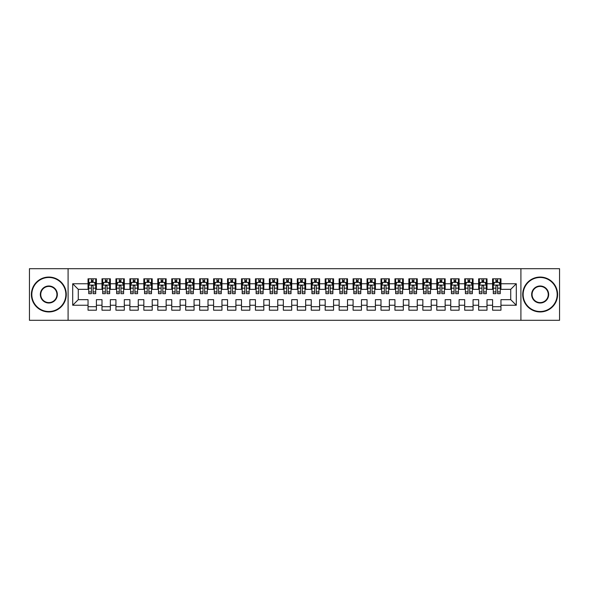 <?xml version="1.0" encoding="UTF-8"?>
<svg xmlns="http://www.w3.org/2000/svg" width="589" height="589" viewBox="0 0 589 589"><rect width="100%" height="100%" fill="white"/><g stroke="black" fill="none" stroke-linecap="round" stroke-linejoin="round"><path stroke-width="0.88" d="M520.912 320.306L559.55 320.306L559.55 268.694L520.912 268.694L520.912 320.306L68.088 320.306L68.088 268.694L29.45 268.694L29.45 320.306L68.088 320.306M520.912 268.694L68.088 268.694M72.697 305.242L72.697 283.758L88.041 283.758L88.041 289.339L78.278 289.339L78.278 299.661L72.697 305.242L88.041 305.242L88.041 310.197L96.412 310.197L96.412 305.242L101.993 305.242L101.993 310.197L110.357 310.197L110.357 305.242L115.937 305.242L115.937 310.197L124.308 310.197L124.308 305.242L129.889 305.242L129.889 310.197L138.26 310.197L138.26 305.242L143.841 305.242L143.841 310.197L152.212 310.197L152.212 305.242L157.793 305.242L157.793 310.197L166.157 310.197L166.157 305.242L171.738 305.242L171.738 310.197L180.109 310.197L180.109 305.242L185.69 305.242L185.69 310.197L194.061 310.197L194.061 305.242L199.642 305.242L199.642 310.197L208.013 310.197L208.013 305.242L213.593 305.242L213.593 310.197L221.957 310.197L221.957 305.242L227.538 305.242L227.538 310.197L235.909 310.197L235.909 305.242L241.49 305.242L241.49 310.197L249.861 310.197L249.861 305.242L255.442 305.242L255.442 310.197L263.813 310.197L263.813 305.242L269.387 305.242L269.387 310.197L277.758 310.197L277.758 305.242L283.338 305.242L283.338 310.197L291.71 310.197L291.71 305.242L297.29 305.242L297.29 310.197L305.662 310.197L305.662 305.242L311.242 305.242L311.242 310.197L319.613 310.197L319.613 305.242L325.187 305.242L325.187 310.197L333.558 310.197L333.558 305.242L339.139 305.242L339.139 310.197L347.51 310.197L347.51 305.242L353.091 305.242L353.091 310.197L361.462 310.197L361.462 305.242L367.043 305.242L367.043 310.197L375.407 310.197L375.407 305.242L380.987 305.242L380.987 310.197L389.358 310.197L389.358 305.242L394.939 305.242L394.939 310.197L403.31 310.197L403.31 305.242L408.891 305.242L408.891 310.197L417.262 310.197L417.262 305.242L422.843 305.242L422.843 310.197L431.207 310.197L431.207 305.242L436.788 305.242L436.788 310.197L445.159 310.197L445.159 305.242L450.74 305.242L450.74 310.197L459.111 310.197L459.111 305.242L464.692 305.242L464.692 310.197L473.063 310.197L473.063 305.242L478.643 305.242L478.643 310.197L487.007 310.197L487.007 305.242L492.588 305.242L492.588 310.197L500.959 310.197L500.959 299.661L510.722 299.661L510.722 289.339L500.959 289.339L500.959 283.758L516.303 283.758L516.303 305.242L500.959 305.242M500.959 283.758L500.959 278.803L492.588 278.803L492.588 283.758L487.007 283.758L487.007 278.803L478.643 278.803L478.643 283.758L473.063 283.758L473.063 278.803L464.692 278.803L464.692 283.758L459.111 283.758L459.111 278.803L450.74 278.803L450.74 283.758L445.159 283.758L445.159 278.803L436.788 278.803L436.788 283.758L431.207 283.758L431.207 278.803L422.843 278.803L422.843 283.758L417.262 283.758L417.262 278.803L408.891 278.803L408.891 283.758L403.31 283.758L403.31 278.803L394.939 278.803L394.939 283.758L389.358 283.758L389.358 278.803L380.987 278.803L380.987 283.758L375.407 283.758L375.407 278.803L367.043 278.803L367.043 283.758L361.462 283.758L361.462 278.803L353.091 278.803L353.091 283.758L347.51 283.758L347.51 278.803L339.139 278.803L339.139 283.758L333.558 283.758L333.558 278.803L325.187 278.803L325.187 283.758L319.613 283.758L319.613 278.803L311.242 278.803L311.242 283.758L305.662 283.758L305.662 278.803L297.29 278.803L297.29 283.758L291.71 283.758L291.71 278.803L283.338 278.803L283.338 283.758L277.758 283.758L277.758 278.803L269.387 278.803L269.387 283.758L263.813 283.758L263.813 278.803L255.442 278.803L255.442 283.758L249.861 283.758L249.861 278.803L241.49 278.803L241.49 283.758L235.909 283.758L235.909 278.803L227.538 278.803L227.538 283.758L221.957 283.758L221.957 278.803L213.593 278.803L213.593 283.758L208.013 283.758L208.013 278.803L199.642 278.803L199.642 283.758L194.061 283.758L194.061 278.803L185.69 278.803L185.69 283.758L180.109 283.758L180.109 278.803L171.738 278.803L171.738 283.758L166.157 283.758L166.157 278.803L157.793 278.803L157.793 283.758L152.212 283.758L152.212 278.803L143.841 278.803L143.841 283.758L138.26 283.758L138.26 278.803L129.889 278.803L129.889 283.758L124.308 283.758L124.308 278.803L115.937 278.803L115.937 283.758L110.357 283.758L110.357 278.803L101.993 278.803L101.993 283.758L96.412 283.758L96.412 278.803L88.041 278.803L88.041 283.758M487.007 305.242L487.007 299.661L492.588 299.661L492.588 305.242M516.303 283.758L510.722 289.339M473.063 305.242L473.063 299.661L478.643 299.661L478.643 305.242M492.588 283.758L492.588 289.339L487.007 289.339L487.007 283.758M459.111 305.242L459.111 299.661L464.692 299.661L464.692 305.242M478.643 283.758L478.643 289.339L473.063 289.339L473.063 283.758M445.159 305.242L445.159 299.661L450.74 299.661L450.74 305.242M464.692 283.758L464.692 289.339L459.111 289.339L459.111 283.758M431.207 305.242L431.207 299.661L436.788 299.661L436.788 305.242M450.74 283.758L450.74 289.339L445.159 289.339L445.159 283.758M417.262 305.242L417.262 299.661L422.843 299.661L422.843 305.242M436.788 283.758L436.788 289.339L431.207 289.339L431.207 283.758M403.31 305.242L403.31 299.661L408.891 299.661L408.891 305.242M422.843 283.758L422.843 289.339L417.262 289.339L417.262 283.758M389.358 305.242L389.358 299.661L394.939 299.661L394.939 305.242M408.891 283.758L408.891 289.339L403.31 289.339L403.31 283.758M375.407 305.242L375.407 299.661L380.987 299.661L380.987 305.242M394.939 283.758L394.939 289.339L389.358 289.339L389.358 283.758M361.462 305.242L361.462 299.661L367.043 299.661L367.043 305.242M380.987 283.758L380.987 289.339L375.407 289.339L375.407 283.758M347.51 305.242L347.51 299.661L353.091 299.661L353.091 305.242M367.043 283.758L367.043 289.339L361.462 289.339L361.462 283.758M333.558 305.242L333.558 299.661L339.139 299.661L339.139 305.242M353.091 283.758L353.091 289.339L347.51 289.339L347.51 283.758M319.613 305.242L319.613 299.661L325.187 299.661L325.187 305.242M339.139 283.758L339.139 289.339L333.558 289.339L333.558 283.758M305.662 305.242L305.662 299.661L311.242 299.661L311.242 305.242M325.187 283.758L325.187 289.339L319.613 289.339L319.613 283.758M291.71 305.242L291.71 299.661L297.29 299.661L297.29 305.242M311.242 283.758L311.242 289.339L305.662 289.339L305.662 283.758M277.758 305.242L277.758 299.661L283.338 299.661L283.338 305.242M297.29 283.758L297.29 289.339L291.71 289.339L291.71 283.758M263.813 305.242L263.813 299.661L269.387 299.661L269.387 305.242M283.338 283.758L283.338 289.339L277.758 289.339L277.758 283.758M249.861 305.242L249.861 299.661L255.442 299.661L255.442 305.242M269.387 283.758L269.387 289.339L263.813 289.339L263.813 283.758M235.909 305.242L235.909 299.661L241.49 299.661L241.49 305.242M255.442 283.758L255.442 289.339L249.861 289.339L249.861 283.758M221.957 305.242L221.957 299.661L227.538 299.661L227.538 305.242M241.49 283.758L241.49 289.339L235.909 289.339L235.909 283.758M208.013 305.242L208.013 299.661L213.593 299.661L213.593 305.242M227.538 283.758L227.538 289.339L221.957 289.339L221.957 283.758M194.061 305.242L194.061 299.661L199.642 299.661L199.642 305.242M213.593 283.758L213.593 289.339L208.013 289.339L208.013 283.758M180.109 305.242L180.109 299.661L185.69 299.661L185.69 305.242M199.642 283.758L199.642 289.339L194.061 289.339L194.061 283.758M166.157 305.242L166.157 299.661L171.738 299.661L171.738 305.242M185.69 283.758L185.69 289.339L180.109 289.339L180.109 283.758M152.212 305.242L152.212 299.661L157.793 299.661L157.793 305.242M171.738 283.758L171.738 289.339L166.157 289.339L166.157 283.758M138.26 305.242L138.26 299.661L143.841 299.661L143.841 305.242M157.793 283.758L157.793 289.339L152.212 289.339L152.212 283.758M124.308 305.242L124.308 299.661L129.889 299.661L129.889 305.242M143.841 283.758L143.841 289.339L138.26 289.339L138.26 283.758M110.357 305.242L110.357 299.661L115.937 299.661L115.937 305.242M129.889 283.758L129.889 289.339L124.308 289.339L124.308 283.758M96.412 305.242L96.412 299.661L101.993 299.661L101.993 305.242M115.937 283.758L115.937 289.339L110.357 289.339L110.357 283.758M78.278 299.661L88.041 299.661L88.041 305.242M101.993 283.758L101.993 289.339L96.412 289.339L96.412 283.758M492.588 282.293L493.287 282.293M500.26 282.293L500.959 282.293M478.643 282.293L479.336 282.293M486.315 282.293L487.007 282.293M464.692 282.293L465.391 282.293M472.363 282.293L473.063 282.293M450.74 282.293L451.439 282.293M458.411 282.293L459.111 282.293M436.788 282.293L437.487 282.293M444.459 282.293L445.159 282.293M422.843 282.293L423.535 282.293M430.515 282.293L431.207 282.293M408.891 282.293L409.591 282.293M416.563 282.293L417.262 282.293M394.939 282.293L395.639 282.293M402.611 282.293L403.31 282.293M380.987 282.293L381.687 282.293M388.659 282.293L389.358 282.293M367.043 282.293L367.735 282.293M374.714 282.293L375.407 282.293M353.091 282.293L353.79 282.293M360.762 282.293L361.462 282.293M339.139 282.293L339.838 282.293M346.811 282.293L347.51 282.293M325.187 282.293L325.886 282.293M332.866 282.293L333.558 282.293M311.242 282.293L311.934 282.293M318.914 282.293L319.613 282.293M297.29 282.293L297.99 282.293M304.962 282.293L305.662 282.293M283.338 282.293L284.038 282.293M291.01 282.293L291.71 282.293M269.387 282.293L270.086 282.293M277.066 282.293L277.758 282.293M255.442 282.293L256.134 282.293M263.114 282.293L263.813 282.293M241.49 282.293L242.189 282.293M249.162 282.293L249.861 282.293M227.538 282.293L228.237 282.293M235.21 282.293L235.909 282.293M213.593 282.293L214.286 282.293M221.265 282.293L221.957 282.293M199.642 282.293L200.341 282.293M207.313 282.293L208.013 282.293M185.69 282.293L186.389 282.293M193.361 282.293L194.061 282.293M171.738 282.293L172.437 282.293M179.409 282.293L180.109 282.293M157.793 282.293L158.485 282.293M165.465 282.293L166.157 282.293M143.841 282.293L144.541 282.293M151.513 282.293L152.212 282.293M129.889 282.293L130.589 282.293M137.561 282.293L138.26 282.293M115.937 282.293L116.637 282.293M123.609 282.293L124.308 282.293M101.993 282.293L102.685 282.293M109.664 282.293L110.357 282.293M88.041 282.293L88.74 282.293M95.712 282.293L96.412 282.293M88.041 306.707L96.412 306.707M101.993 306.707L110.357 306.707M115.937 306.707L124.308 306.707M129.889 306.707L138.26 306.707M143.841 306.707L152.212 306.707M157.793 306.707L166.157 306.707M171.738 306.707L180.109 306.707M185.69 306.707L194.061 306.707M199.642 306.707L208.013 306.707M213.593 306.707L221.957 306.707M227.538 306.707L235.909 306.707M241.49 306.707L249.861 306.707M255.442 306.707L263.813 306.707M269.387 306.707L277.758 306.707M283.338 306.707L291.71 306.707M297.29 306.707L305.662 306.707M311.242 306.707L319.613 306.707M325.187 306.707L333.558 306.707M339.139 306.707L347.51 306.707M353.091 306.707L361.462 306.707M367.043 306.707L375.407 306.707M380.987 306.707L389.358 306.707M394.939 306.707L403.31 306.707M408.891 306.707L417.262 306.707M422.843 306.707L431.207 306.707M436.788 306.707L445.159 306.707M450.74 306.707L459.111 306.707M464.692 306.707L473.063 306.707M478.643 306.707L487.007 306.707M492.588 306.707L500.959 306.707M72.697 283.758L78.278 289.339M510.722 299.661L516.303 305.242M93.062 280.622L91.391 280.622M95.712 291.916L93.062 291.916L93.062 293.661L95.712 293.661L95.712 285.157L94.321 282.367L90.132 282.367L88.74 285.157L88.74 293.661L91.391 293.661L91.391 291.916L88.74 291.916M88.74 285.157L88.74 278.803M95.712 285.157L95.712 278.803M91.391 282.367L91.391 278.803M93.062 278.803L93.062 282.367M93.062 291.916L93.062 286.202C92.502 285.128 91.95 285.128 91.391 286.202L91.391 291.916M93.062 282.293L91.391 282.293M107.014 280.622L105.335 280.622M109.664 291.916L107.014 291.916L107.014 293.661L109.664 293.661L109.664 285.157L108.266 282.367L104.084 282.367L102.685 285.157L102.685 293.661L105.335 293.661L105.335 291.916L102.685 291.916M102.685 285.157L102.685 278.803M109.664 285.157L109.664 278.803M105.335 282.367L105.335 278.803M107.014 278.803L107.014 282.367M107.014 291.916L107.014 286.202C106.454 285.128 105.895 285.128 105.335 286.202L105.335 291.916M107.014 282.293L105.335 282.293M120.959 280.622L119.287 280.622M123.609 291.916L120.959 291.916L120.959 293.661L123.609 293.661L123.609 285.157L122.217 282.367L118.036 282.367L116.637 285.157L116.637 293.661L119.287 293.661L119.287 291.916L116.637 291.916M116.637 285.157L116.637 278.803M123.609 285.157L123.609 278.803M119.287 282.367L119.287 278.803M120.959 278.803L120.959 282.367M120.959 291.916L120.959 286.202C120.406 285.128 119.847 285.128 119.287 286.202L119.287 291.916M120.959 282.293L119.287 282.293M48.843 311.522A17.022 17.022 0 0 0 65.858 294.5A17.022 17.022 0 0 0 48.843 277.478A17.022 17.022 0 0 0 31.821 294.5A17.022 17.022 0 0 0 48.843 311.522M48.843 277.066A17.434 17.434 0 0 1 66.277 294.5A17.434 17.434 0 0 1 48.843 311.934A17.434 17.434 0 0 1 31.401 294.5A17.434 17.434 0 0 1 48.843 277.066M48.843 303.011A8.511 8.511 0 0 1 40.332 294.5A8.511 8.511 0 0 1 48.843 285.989A8.511 8.511 0 0 1 57.347 294.5A8.511 8.511 0 0 1 48.843 303.011M48.843 286.409A8.091 8.091 0 0 0 40.751 294.5A8.091 8.091 0 0 0 48.843 302.591A8.091 8.091 0 0 0 56.934 294.5A8.091 8.091 0 0 0 48.843 286.409M540.157 311.522A17.022 17.022 0 0 0 557.179 294.5A17.022 17.022 0 0 0 540.157 277.478A17.022 17.022 0 0 0 523.142 294.5A17.022 17.022 0 0 0 540.157 311.522M540.157 277.066A17.434 17.434 0 0 1 557.599 294.5A17.434 17.434 0 0 1 540.157 311.934A17.434 17.434 0 0 1 522.723 294.5A17.434 17.434 0 0 1 540.157 277.066M540.157 303.011A8.511 8.511 0 0 1 531.653 294.5A8.511 8.511 0 0 1 540.157 285.989A8.511 8.511 0 0 1 548.668 294.5A8.511 8.511 0 0 1 540.157 303.011M540.157 286.409A8.091 8.091 0 0 0 532.066 294.5A8.091 8.091 0 0 0 540.157 302.591A8.091 8.091 0 0 0 548.249 294.5A8.091 8.091 0 0 0 540.157 286.409M134.91 280.622L133.239 280.622M137.561 291.916L134.91 291.916L134.91 293.661L137.561 293.661L137.561 285.157L136.169 282.367L131.98 282.367L130.589 285.157L130.589 293.661L133.239 293.661L133.239 291.916L130.589 291.916M130.589 285.157L130.589 278.803M137.561 285.157L137.561 278.803M133.239 282.367L133.239 278.803M134.91 278.803L134.91 282.367M134.91 291.916L134.91 286.202C134.358 285.128 133.799 285.128 133.239 286.202L133.239 291.916M134.91 282.293L133.239 282.293M148.862 280.622L147.191 280.622M151.513 291.916L148.862 291.916L148.862 293.661L151.513 293.661L151.513 285.157L150.114 282.367L145.932 282.367L144.541 285.157L144.541 293.661L147.191 293.661L147.191 291.916L144.541 291.916M144.541 285.157L144.541 278.803M151.513 285.157L151.513 278.803M147.191 282.367L147.191 278.803M148.862 278.803L148.862 282.367M148.862 291.916L148.862 286.202C148.303 285.128 147.743 285.128 147.191 286.202L147.191 291.916M148.862 282.293L147.191 282.293M162.814 280.622L161.136 280.622M165.465 291.916L162.814 291.916L162.814 293.661L165.465 293.661L165.465 285.157L164.066 282.367L159.884 282.367L158.485 285.157L158.485 293.661L161.136 293.661L161.136 291.916L158.485 291.916M158.485 285.157L158.485 278.803M165.465 285.157L165.465 278.803M161.136 282.367L161.136 278.803M162.814 278.803L162.814 282.367M162.814 291.916L162.814 286.202C162.255 285.128 161.695 285.128 161.136 286.202L161.136 291.916M162.814 282.293L161.136 282.293M176.759 280.622L175.088 280.622M179.409 291.916L176.759 291.916L176.759 293.661L179.409 293.661L179.409 285.157L178.018 282.367L173.836 282.367L172.437 285.157L172.437 293.661L175.088 293.661L175.088 291.916L172.437 291.916M172.437 285.157L172.437 278.803M179.409 285.157L179.409 278.803M175.088 282.367L175.088 278.803M176.759 278.803L176.759 282.367M176.759 291.916L176.759 286.202C176.207 285.128 175.647 285.128 175.088 286.202L175.088 291.916M176.759 282.293L175.088 282.293M190.711 280.622L189.04 280.622M193.361 291.916L190.711 291.916L190.711 293.661L193.361 293.661L193.361 285.157L191.97 282.367L187.781 282.367L186.389 285.157L186.389 293.661L189.04 293.661L189.04 291.916L186.389 291.916M186.389 285.157L186.389 278.803M193.361 285.157L193.361 278.803M189.04 282.367L189.04 278.803M190.711 278.803L190.711 282.367M190.711 291.916L190.711 286.202C190.151 285.128 189.599 285.128 189.04 286.202L189.04 291.916M190.711 282.293L189.04 282.293M204.663 280.622L202.991 280.622M207.313 291.916L204.663 291.916L204.663 293.661L207.313 293.661L207.313 285.157L205.914 282.367L201.732 282.367L200.341 285.157L200.341 293.661L202.991 293.661L202.991 291.916L200.341 291.916M200.341 285.157L200.341 278.803M207.313 285.157L207.313 278.803M202.991 282.367L202.991 278.803M204.663 278.803L204.663 282.367M204.663 291.916L204.663 286.202C204.103 285.128 203.544 285.128 202.991 286.202L202.991 291.916M204.663 282.293L202.991 282.293M218.615 280.622L216.936 280.622M221.265 291.916L218.615 291.916L218.615 293.661L221.265 293.661L221.265 285.157L219.866 282.367L215.684 282.367L214.286 285.157L214.286 293.661L216.936 293.661L216.936 291.916L214.286 291.916M214.286 285.157L214.286 278.803M221.265 285.157L221.265 278.803M216.936 282.367L216.936 278.803M218.615 278.803L218.615 282.367M218.615 291.916L218.615 286.202C218.055 285.128 217.496 285.128 216.936 286.202L216.936 291.916M218.615 282.293L216.936 282.293M232.559 280.622L230.888 280.622M235.21 291.916L232.559 291.916L232.559 293.661L235.21 293.661L235.21 285.157L233.818 282.367L229.629 282.367L228.237 285.157L228.237 293.661L230.888 293.661L230.888 291.916L228.237 291.916M228.237 285.157L228.237 278.803M235.21 285.157L235.21 278.803M230.888 282.367L230.888 278.803M232.559 278.803L232.559 282.367M232.559 291.916L232.559 286.202C232.007 285.128 231.448 285.128 230.888 286.202L230.888 291.916M232.559 282.293L230.888 282.293M246.511 280.622L244.84 280.622M249.162 291.916L246.511 291.916L246.511 293.661L249.162 293.661L249.162 285.157L247.77 282.367L243.581 282.367L242.189 285.157L242.189 293.661L244.84 293.661L244.84 291.916L242.189 291.916M242.189 285.157L242.189 278.803M249.162 285.157L249.162 278.803M244.84 282.367L244.84 278.803M246.511 278.803L246.511 282.367M246.511 291.916L246.511 286.202C245.952 285.128 245.399 285.128 244.84 286.202L244.84 291.916M246.511 282.293L244.84 282.293M260.463 280.622L258.785 280.622M263.114 291.916L260.463 291.916L260.463 293.661L263.114 293.661L263.114 285.157L261.715 282.367L257.533 282.367L256.134 285.157L256.134 293.661L258.785 293.661L258.785 291.916L256.134 291.916M256.134 285.157L256.134 278.803M263.114 285.157L263.114 278.803M258.785 282.367L258.785 278.803M260.463 278.803L260.463 282.367M260.463 291.916L260.463 286.202C259.904 285.128 259.344 285.128 258.785 286.202L258.785 291.916M260.463 282.293L258.785 282.293M274.415 280.622L272.736 280.622M277.066 291.916L274.415 291.916L274.415 293.661L277.066 293.661L277.066 285.157L275.667 282.367L271.485 282.367L270.086 285.157L270.086 293.661L272.736 293.661L272.736 291.916L270.086 291.916M270.086 285.157L270.086 278.803M277.066 285.157L277.066 278.803M272.736 282.367L272.736 278.803M274.415 278.803L274.415 282.367M274.415 291.916L274.415 286.202C273.856 285.128 273.296 285.128 272.736 286.202L272.736 291.916M274.415 282.293L272.736 282.293M288.36 280.622L286.688 280.622M291.01 291.916L288.36 291.916L288.36 293.661L291.01 293.661L291.01 285.157L289.619 282.367L285.429 282.367L284.038 285.157L284.038 293.661L286.688 293.661L286.688 291.916L284.038 291.916M284.038 285.157L284.038 278.803M291.01 285.157L291.01 278.803M286.688 282.367L286.688 278.803M288.36 278.803L288.36 282.367M288.36 291.916L288.36 286.202C287.807 285.128 287.248 285.128 286.688 286.202L286.688 291.916M288.36 282.293L286.688 282.293M302.312 280.622L300.64 280.622M304.962 291.916L302.312 291.916L302.312 293.661L304.962 293.661L304.962 285.157L303.571 282.367L299.381 282.367L297.99 285.157L297.99 293.661L300.64 293.661L300.64 291.916L297.99 291.916M297.99 285.157L297.99 278.803M304.962 285.157L304.962 278.803M300.64 282.367L300.64 278.803M302.312 278.803L302.312 282.367M302.312 291.916L302.312 286.202C301.752 285.128 301.2 285.128 300.64 286.202L300.64 291.916M302.312 282.293L300.64 282.293M316.264 280.622L314.585 280.622M318.914 291.916L316.264 291.916L316.264 293.661L318.914 293.661L318.914 285.157L317.515 282.367L313.333 282.367L311.934 285.157L311.934 293.661L314.585 293.661L314.585 291.916L311.934 291.916M311.934 285.157L311.934 278.803M318.914 285.157L318.914 278.803M314.585 282.367L314.585 278.803M316.264 278.803L316.264 282.367M316.264 291.916L316.264 286.202C315.704 285.128 315.144 285.128 314.585 286.202L314.585 291.916M316.264 282.293L314.585 282.293M330.215 280.622L328.537 280.622M332.866 291.916L330.215 291.916L330.215 293.661L332.866 293.661L332.866 285.157L331.467 282.367L327.285 282.367L325.886 285.157L325.886 293.661L328.537 293.661L328.537 291.916L325.886 291.916M325.886 285.157L325.886 278.803M332.866 285.157L332.866 278.803M328.537 282.367L328.537 278.803M330.215 278.803L330.215 282.367M330.215 291.916L330.215 286.202C329.656 285.128 329.096 285.128 328.537 286.202L328.537 291.916M330.215 282.293L328.537 282.293M344.16 280.622L342.489 280.622M346.811 291.916L344.16 291.916L344.16 293.661L346.811 293.661L346.811 285.157L345.419 282.367L341.23 282.367L339.838 285.157L339.838 293.661L342.489 293.661L342.489 291.916L339.838 291.916M339.838 285.157L339.838 278.803M346.811 285.157L346.811 278.803M342.489 282.367L342.489 278.803M344.16 278.803L344.16 282.367M344.16 291.916L344.16 286.202C343.608 285.128 343.048 285.128 342.489 286.202L342.489 291.916M344.16 282.293L342.489 282.293M358.112 280.622L356.441 280.622M360.762 291.916L358.112 291.916L358.112 293.661L360.762 293.661L360.762 285.157L359.371 282.367L355.182 282.367L353.79 285.157L353.79 293.661L356.441 293.661L356.441 291.916L353.79 291.916M353.79 285.157L353.79 278.803M360.762 285.157L360.762 278.803M356.441 282.367L356.441 278.803M358.112 278.803L358.112 282.367M358.112 291.916L358.112 286.202C357.552 285.128 357 285.128 356.441 286.202L356.441 291.916M358.112 282.293L356.441 282.293M372.064 280.622L370.385 280.622M374.714 291.916L372.064 291.916L372.064 293.661L374.714 293.661L374.714 285.157L373.316 282.367L369.134 282.367L367.735 285.157L367.735 293.661L370.385 293.661L370.385 291.916L367.735 291.916M367.735 285.157L367.735 278.803M374.714 285.157L374.714 278.803M370.385 282.367L370.385 278.803M372.064 278.803L372.064 282.367M372.064 291.916L372.064 286.202C371.504 285.128 370.945 285.128 370.385 286.202L370.385 291.916M372.064 282.293L370.385 282.293M386.009 280.622L384.337 280.622M388.659 291.916L386.009 291.916L386.009 293.661L388.659 293.661L388.659 285.157L387.267 282.367L383.086 282.367L381.687 285.157L381.687 293.661L384.337 293.661L384.337 291.916L381.687 291.916M381.687 285.157L381.687 278.803M388.659 285.157L388.659 278.803M384.337 282.367L384.337 278.803M386.009 278.803L386.009 282.367M386.009 291.916L386.009 286.202C385.456 285.128 384.897 285.128 384.337 286.202L384.337 291.916M386.009 282.293L384.337 282.293M399.96 280.622L398.289 280.622M402.611 291.916L399.96 291.916L399.96 293.661L402.611 293.661L402.611 285.157L401.219 282.367L397.03 282.367L395.639 285.157L395.639 293.661L398.289 293.661L398.289 291.916L395.639 291.916M395.639 285.157L395.639 278.803M402.611 285.157L402.611 278.803M398.289 282.367L398.289 278.803M399.96 278.803L399.96 282.367M399.96 291.916L399.96 286.202C399.408 285.128 398.849 285.128 398.289 286.202L398.289 291.916M399.96 282.293L398.289 282.293M413.912 280.622L412.241 280.622M416.563 291.916L413.912 291.916L413.912 293.661L416.563 293.661L416.563 285.157L415.164 282.367L410.982 282.367L409.591 285.157L409.591 293.661L412.241 293.661L412.241 291.916L409.591 291.916M409.591 285.157L409.591 278.803M416.563 285.157L416.563 278.803M412.241 282.367L412.241 278.803M413.912 278.803L413.912 282.367M413.912 291.916L413.912 286.202C413.353 285.128 412.793 285.128 412.241 286.202L412.241 291.916M413.912 282.293L412.241 282.293M427.864 280.622L426.186 280.622M430.515 291.916L427.864 291.916L427.864 293.661L430.515 293.661L430.515 285.157L429.116 282.367L424.934 282.367L423.535 285.157L423.535 293.661L426.186 293.661L426.186 291.916L423.535 291.916M423.535 285.157L423.535 278.803M430.515 285.157L430.515 278.803M426.186 282.367L426.186 278.803M427.864 278.803L427.864 282.367M427.864 291.916L427.864 286.202C427.305 285.128 426.745 285.128 426.186 286.202L426.186 291.916M427.864 282.293L426.186 282.293M441.809 280.622L440.138 280.622M444.459 291.916L441.809 291.916L441.809 293.661L444.459 293.661L444.459 285.157L443.068 282.367L438.886 282.367L437.487 285.157L437.487 293.661L440.138 293.661L440.138 291.916L437.487 291.916M437.487 285.157L437.487 278.803M444.459 285.157L444.459 278.803M440.138 282.367L440.138 278.803M441.809 278.803L441.809 282.367M441.809 291.916L441.809 286.202C441.257 285.128 440.697 285.128 440.138 286.202L440.138 291.916M441.809 282.293L440.138 282.293M455.761 280.622L454.09 280.622M458.411 291.916L455.761 291.916L455.761 293.661L458.411 293.661L458.411 285.157L457.02 282.367L452.831 282.367L451.439 285.157L451.439 293.661L454.09 293.661L454.09 291.916L451.439 291.916M451.439 285.157L451.439 278.803M458.411 285.157L458.411 278.803M454.09 282.367L454.09 278.803M455.761 278.803L455.761 282.367M455.761 291.916L455.761 286.202C455.201 285.128 454.649 285.128 454.09 286.202L454.09 291.916M455.761 282.293L454.09 282.293M469.713 280.622L468.041 280.622M472.363 291.916L469.713 291.916L469.713 293.661L472.363 293.661L472.363 285.157L470.964 282.367L466.782 282.367L465.391 285.157L465.391 293.661L468.041 293.661L468.041 291.916L465.391 291.916M465.391 285.157L465.391 278.803M472.363 285.157L472.363 278.803M468.041 282.367L468.041 278.803M469.713 278.803L469.713 282.367M469.713 291.916L469.713 286.202C469.153 285.128 468.594 285.128 468.041 286.202L468.041 291.916M469.713 282.293L468.041 282.293M483.665 280.622L481.986 280.622M486.315 291.916L483.665 291.916L483.665 293.661L486.315 293.661L486.315 285.157L484.916 282.367L480.734 282.367L479.336 285.157L479.336 293.661L481.986 293.661L481.986 291.916L479.336 291.916M479.336 285.157L479.336 278.803M486.315 285.157L486.315 278.803M481.986 282.367L481.986 278.803M483.665 278.803L483.665 282.367M483.665 291.916L483.665 286.202C483.105 285.128 482.546 285.128 481.986 286.202L481.986 291.916M483.665 282.293L481.986 282.293M497.609 280.622L495.938 280.622M500.26 291.916L497.609 291.916L497.609 293.661L500.26 293.661L500.26 285.157L498.868 282.367L494.679 282.367L493.287 285.157L493.287 293.661L495.938 293.661L495.938 291.916L493.287 291.916M493.287 285.157L493.287 278.803M500.26 285.157L500.26 278.803M495.938 282.367L495.938 278.803M497.609 278.803L497.609 282.367M497.609 291.916L497.609 286.202C497.057 285.128 496.498 285.128 495.938 286.202L495.938 291.916M497.609 282.293L495.938 282.293M95.676 285.083L88.77 285.083M88.74 282.529L90.051 282.529M94.402 282.529L95.712 282.529M91.391 288.176L88.74 288.176M95.712 288.176L93.062 288.176M93.062 281.505L91.391 281.505M109.628 285.083L102.722 285.083M102.685 282.529L103.995 282.529M108.354 282.529L109.664 282.529M105.335 288.176L102.685 288.176M109.664 288.176L107.014 288.176M107.014 281.505L105.335 281.505M123.58 285.083L116.674 285.083M116.637 282.529L117.947 282.529M122.298 282.529L123.609 282.529M119.287 288.176L116.637 288.176M123.609 288.176L120.959 288.176M120.959 281.505L119.287 281.505M137.524 285.083L130.625 285.083M130.589 282.529L131.899 282.529M136.25 282.529L137.561 282.529M133.239 288.176L130.589 288.176M137.561 288.176L134.91 288.176M134.91 281.505L133.239 281.505M151.476 285.083L144.57 285.083M144.541 282.529L145.851 282.529M150.202 282.529L151.513 282.529M147.191 288.176L144.541 288.176M151.513 288.176L148.862 288.176M148.862 281.505L147.191 281.505M165.428 285.083L158.522 285.083M158.485 282.529L159.796 282.529M164.154 282.529L165.465 282.529M161.136 288.176L158.485 288.176M165.465 288.176L162.814 288.176M162.814 281.505L161.136 281.505M179.38 285.083L172.474 285.083M172.437 282.529L173.748 282.529M178.099 282.529L179.409 282.529M175.088 288.176L172.437 288.176M179.409 288.176L176.759 288.176M176.759 281.505L175.088 281.505M193.325 285.083L186.426 285.083M186.389 282.529L187.7 282.529M192.051 282.529L193.361 282.529M189.04 288.176L186.389 288.176M193.361 288.176L190.711 288.176M190.711 281.505L189.04 281.505M207.276 285.083L200.37 285.083M200.341 282.529L201.652 282.529M206.003 282.529L207.313 282.529M202.991 288.176L200.341 288.176M207.313 288.176L204.663 288.176M204.663 281.505L202.991 281.505M221.228 285.083L214.322 285.083M214.286 282.529L215.596 282.529M219.955 282.529L221.265 282.529M216.936 288.176L214.286 288.176M221.265 288.176L218.615 288.176M218.615 281.505L216.936 281.505M235.18 285.083L228.274 285.083M228.237 282.529L229.548 282.529M233.899 282.529L235.21 282.529M230.888 288.176L228.237 288.176M235.21 288.176L232.559 288.176M232.559 281.505L230.888 281.505M249.125 285.083L242.219 285.083M242.189 282.529L243.5 282.529M247.851 282.529L249.162 282.529M244.84 288.176L242.189 288.176M249.162 288.176L246.511 288.176M246.511 281.505L244.84 281.505M263.077 285.083L256.171 285.083M256.134 282.529L257.452 282.529M261.803 282.529L263.114 282.529M258.785 288.176L256.134 288.176M263.114 288.176L260.463 288.176M260.463 281.505L258.785 281.505M277.029 285.083L270.123 285.083M270.086 282.529L271.396 282.529M275.748 282.529L277.066 282.529M272.736 288.176L270.086 288.176M277.066 288.176L274.415 288.176M274.415 281.505L272.736 281.505M290.981 285.083L284.075 285.083M284.038 282.529L285.348 282.529M289.7 282.529L291.01 282.529M286.688 288.176L284.038 288.176M291.01 288.176L288.36 288.176M288.36 281.505L286.688 281.505M304.925 285.083L298.019 285.083M297.99 282.529L299.3 282.529M303.652 282.529L304.962 282.529M300.64 288.176L297.99 288.176M304.962 288.176L302.312 288.176M302.312 281.505L300.64 281.505M318.877 285.083L311.971 285.083M311.934 282.529L313.252 282.529M317.604 282.529L318.914 282.529M314.585 288.176L311.934 288.176M318.914 288.176L316.264 288.176M316.264 281.505L314.585 281.505M332.829 285.083L325.923 285.083M325.886 282.529L327.197 282.529M331.548 282.529L332.866 282.529M328.537 288.176L325.886 288.176M332.866 288.176L330.215 288.176M330.215 281.505L328.537 281.505M346.781 285.083L339.875 285.083M339.838 282.529L341.149 282.529M345.5 282.529L346.811 282.529M342.489 288.176L339.838 288.176M346.811 288.176L344.16 288.176M344.16 281.505L342.489 281.505M360.726 285.083L353.82 285.083M353.79 282.529L355.101 282.529M359.452 282.529L360.762 282.529M356.441 288.176L353.79 288.176M360.762 288.176L358.112 288.176M358.112 281.505L356.441 281.505M374.678 285.083L367.772 285.083M367.735 282.529L369.045 282.529M373.404 282.529L374.714 282.529M370.385 288.176L367.735 288.176M374.714 288.176L372.064 288.176M372.064 281.505L370.385 281.505M388.63 285.083L381.724 285.083M381.687 282.529L382.997 282.529M387.348 282.529L388.659 282.529M384.337 288.176L381.687 288.176M388.659 288.176L386.009 288.176M386.009 281.505L384.337 281.505M402.574 285.083L395.675 285.083M395.639 282.529L396.949 282.529M401.3 282.529L402.611 282.529M398.289 288.176L395.639 288.176M402.611 288.176L399.96 288.176M399.96 281.505L398.289 281.505M416.526 285.083L409.62 285.083M409.591 282.529L410.901 282.529M415.252 282.529L416.563 282.529M412.241 288.176L409.591 288.176M416.563 288.176L413.912 288.176M413.912 281.505L412.241 281.505M430.478 285.083L423.572 285.083M423.535 282.529L424.846 282.529M429.204 282.529L430.515 282.529M426.186 288.176L423.535 288.176M430.515 288.176L427.864 288.176M427.864 281.505L426.186 281.505M444.43 285.083L437.524 285.083M437.487 282.529L438.798 282.529M443.149 282.529L444.459 282.529M440.138 288.176L437.487 288.176M444.459 288.176L441.809 288.176M441.809 281.505L440.138 281.505M458.375 285.083L451.476 285.083M451.439 282.529L452.75 282.529M457.101 282.529L458.411 282.529M454.09 288.176L451.439 288.176M458.411 288.176L455.761 288.176M455.761 281.505L454.09 281.505M472.326 285.083L465.42 285.083M465.391 282.529L466.702 282.529M471.053 282.529L472.363 282.529M468.041 288.176L465.391 288.176M472.363 288.176L469.713 288.176M469.713 281.505L468.041 281.505M486.278 285.083L479.372 285.083M479.336 282.529L480.646 282.529M485.005 282.529L486.315 282.529M481.986 288.176L479.336 288.176M486.315 288.176L483.665 288.176M483.665 281.505L481.986 281.505M500.23 285.083L493.324 285.083M493.287 282.529L494.598 282.529M498.949 282.529L500.26 282.529M495.938 288.176L493.287 288.176M500.26 288.176L497.609 288.176M497.609 281.505L495.938 281.505"/></g></svg>
